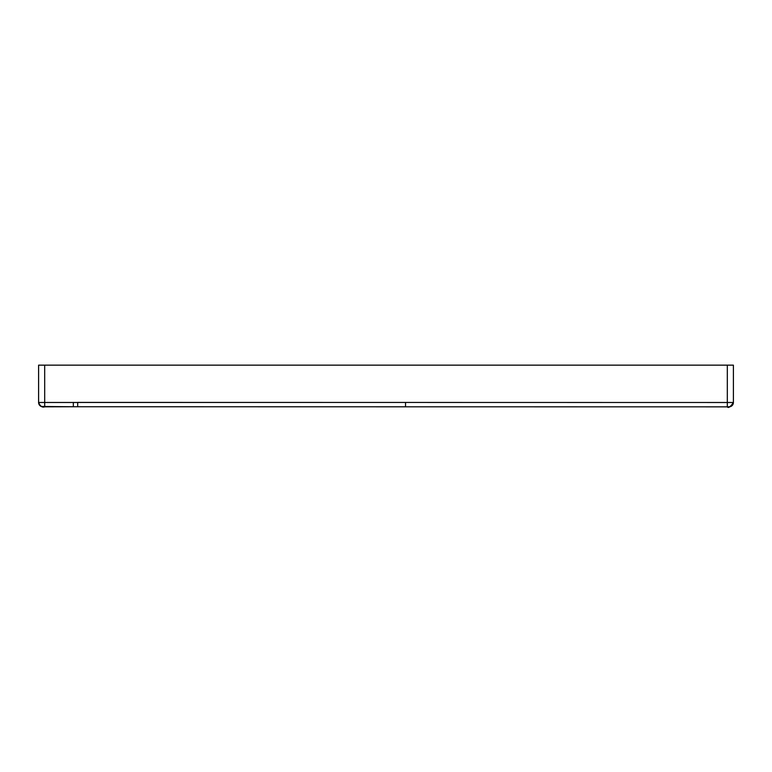 <?xml version="1.0" encoding="UTF-8"?>
<svg xmlns="http://www.w3.org/2000/svg" width="772" height="772" viewBox="0 0 772 772"><rect width="100%" height="100%" fill="white"/><g stroke="black" fill="none" stroke-linecap="round" stroke-linejoin="round"><path stroke-width="1.16" d="M339.516 402.444L38.6 402.482L38.6 365.156L733.4 365.156L733.4 402.502L733.4 365.156M38.716 403.495L38.6 402.482A4.343 4.343 180 0 0 42.962 406.825L43.213 406.555M73.33 402.405L73.34 406.748L44.689 406.825C42.315 407.741 40.289 406.304 38.6 402.482L38.6 365.156M44.679 365.156L44.689 406.825L42.962 406.825M733.371 402.965L733.4 402.502A4.343 4.343 -2.6 0 1 729.058 406.844L727.321 406.844C728.324 408.388 730.351 406.94 733.4 402.502L77.683 402.405L77.683 406.748L73.34 406.748L405.541 406.805L110.869 406.748M405.541 402.463L405.541 406.805L727.321 406.844L405.541 406.805L727.321 406.844L727.321 402.502L726.655 402.502M728.652 406.844L731.074 406.342L732.985 404.364M733.024 404.267A4.343 4.343 177.4 0 1 729.25 406.844A4.343 4.343 177.4 0 0 733.024 404.267M594.797 402.492L588.486 402.492M729.058 406.844A4.343 4.343 -2.6 0 0 733.4 402.502L727.321 402.502L727.321 365.156M730.794 402.502L727.321 402.502M73.34 406.748L41.234 406.477M732.995 404.325L733.371 403.013M404.48 406.805L335.415 406.786M299.169 406.776L277.495 406.776M203.779 406.757L162.245 406.757"/></g></svg>
